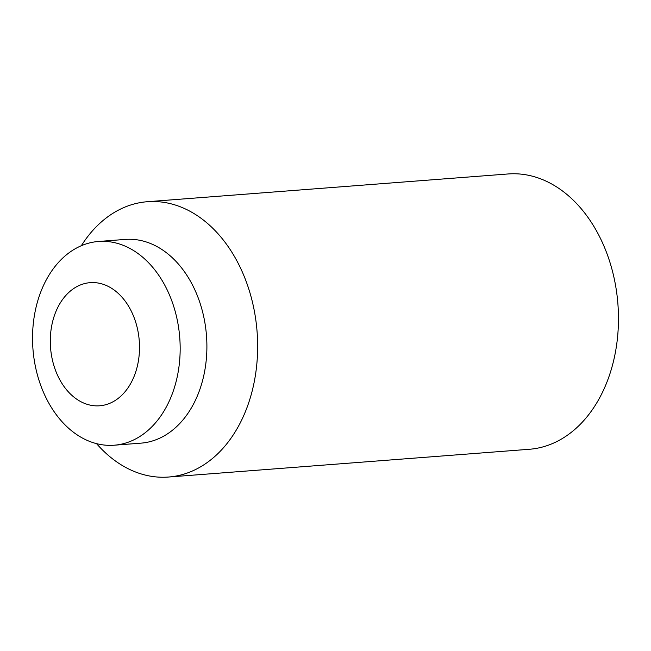 <?xml version="1.0" encoding="UTF-8"?>
<svg xmlns="http://www.w3.org/2000/svg" width="651" height="651" viewBox="0 0 651 651"><rect width="100%" height="100%" fill="white"/><g stroke="black" fill="none" stroke-linecap="round" stroke-linejoin="round"><path stroke-width="0.98" d="M134.83 319.568A61.747 44.488 -94.4 0 0 90.652 282.624A61.747 44.488 -94.4 0 0 51.925 324.678A61.747 44.488 -94.4 0 0 54.977 368.881A61.747 44.488 -94.4 0 0 55.416 370.11A61.747 44.488 -94.4 0 0 115.235 400.463A61.747 44.488 -94.4 0 0 134.83 319.568M81.334 245.72A138.069 99.481 85.6 0 1 147.313 201.72L508.122 173.963A138.069 99.481 85.6 0 1 607.993 256.486A138.069 99.481 85.6 0 1 529.304 449.28L168.487 477.037A138.069 99.481 85.6 0 1 96.56 443.648M147.313 201.72A138.069 99.481 85.6 0 1 247.177 284.243A138.069 99.481 85.6 0 1 168.487 477.037M98.521 241.472L125.244 239.422A102.166 73.62 85.6 0 1 199.149 300.485A102.166 73.62 85.6 0 1 140.917 443.152L114.194 445.211A102.166 73.62 85.6 0 1 40.289 384.147A102.166 73.62 85.6 0 1 98.521 241.472A102.166 73.62 85.6 0 1 172.417 302.544A102.166 73.62 85.6 0 1 114.194 445.211"/></g></svg>
